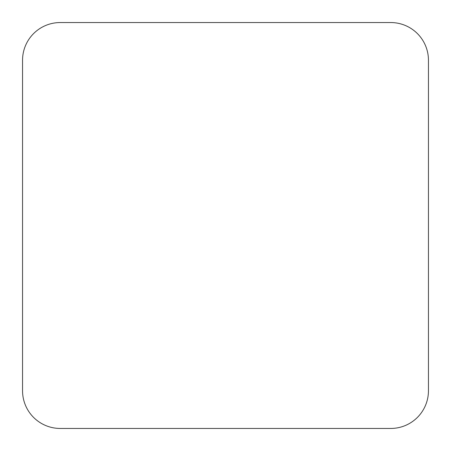 <?xml version="1.0" encoding="UTF-8"?>
<svg xmlns="http://www.w3.org/2000/svg" width="451" height="451" viewBox="0 0 451 451"><rect width="100%" height="100%" fill="white"/><g stroke="black" fill="none" stroke-linecap="round" stroke-linejoin="round"><path stroke-width="0.68" d="M390.752 428.45A37.698 37.698 0 0 0 428.45 390.752L428.45 60.248A37.698 37.698 0 0 0 390.752 22.55L60.248 22.55A37.698 37.698 0 0 0 22.55 60.248L22.55 390.752A37.698 37.698 0 0 0 60.248 428.45L390.752 428.45"/></g></svg>
